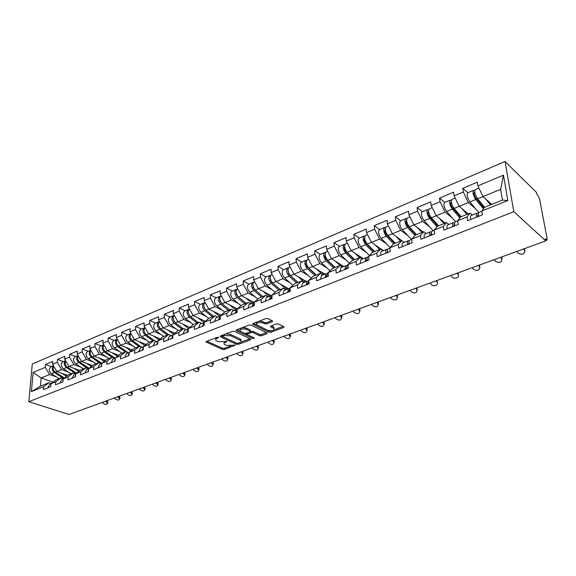 <?xml version="1.0" encoding="UTF-8"?>
<svg xmlns="http://www.w3.org/2000/svg" width="576" height="576" viewBox="0 0 576 576"><rect width="100%" height="100%" fill="white"/><g stroke="black" fill="none" stroke-linecap="round" stroke-linejoin="round"><path stroke-width="0.86" d="M218.448 337.327L217.102 337.306L206.417 341.402L206.086 342.029L222.538 349.474L224.41 349.502L235.282 345.118L226.368 345.413L224.28 344.318C223.625 343.555 223.992 342.878 225.396 342.288L226.786 341.762L226.865 341.208L224.143 341.712L218.03 341.611L215.892 340.481C215.222 339.71 215.59 339.026 216.986 338.429L218.383 337.896L218.448 337.327M271.858 320.609L266.674 322.582L264.694 322.546L262.937 321.653L262.973 322.942L264.737 323.834L266.71 323.87L272.225 321.775L272.614 321.019L267.926 318.6L265.932 318.564L253.087 323.489L252.713 324.223L268.855 332.251L270.792 332.287L283.55 327.55L283.946 326.815L278.474 323.993L276.502 323.957L271.001 326.03L270.612 326.765L273.91 328.522L273.866 327.24L273.391 326.93L273.442 328.212M262.973 322.942C258.602 322.063 256.5 322.69 256.673 324.814L267.674 330.365C271.987 331.214 274.061 330.595 273.91 328.522L273.866 327.24M545.774 240.89L68.99 414.504L28.8 401.717L513.821 211.694L545.774 240.89L545.364 238.723L546.984 239.933L547.121 238.558L539.539 198.828L538.106 195.746L536.998 194.659L536.609 192.6L505.051 161.496L513.821 211.694M234.598 331.373L232.646 331.337L220.486 336.01L220.378 336.823L236.506 344.282L238.399 344.311L250.488 339.826L250.855 339.156L234.598 331.373M236.563 329.832L249.062 325.037L251.035 325.073L267.178 333.072L266.796 333.77L261.454 335.758L259.524 335.722L253.109 332.604L251.172 332.575L247.651 333.9L247.284 334.584L254.326 338.026L252.727 338.472L236.426 330.674L236.563 329.832M505.051 161.496L32.278 363.989L28.8 401.717M467.842 192.744L462.787 188.309L463.327 191.981L468.425 202.572L475.589 208.742M462.787 188.309L477.302 182.182L477.878 185.875L503.467 175.14L507.852 200.563L481.81 211.003L482.407 214.819L467.575 220.723L467.014 216.936L457.668 220.68L458.201 224.453L443.851 230.17L443.354 226.418L434.318 230.047L434.794 233.777L420.912 239.299L420.466 235.598L411.718 239.105L412.142 242.791L398.707 248.141L398.311 244.476L389.844 247.874L390.211 251.525L377.201 256.709L376.855 253.08L368.647 256.37L368.971 259.978L356.364 265.003L356.069 261.418L348.113 264.607L348.386 268.178L336.161 273.046L335.909 269.496L328.198 272.592L328.428 276.12L316.57 280.843L316.361 277.337L308.88 280.339L309.074 283.831L297.562 288.41L297.396 284.94L290.131 287.856L290.282 291.312L279.115 295.754L278.978 292.327L271.922 295.157L272.045 298.57L261.194 302.89L261.094 299.498L254.239 302.242L254.326 305.626L243.785 309.823L243.72 306.461L237.053 309.132L237.11 312.48L226.858 316.562L226.829 313.236L220.349 315.828L220.37 319.14L210.406 323.114L210.406 319.817L204.106 322.344L204.098 325.627L194.4 329.486L194.429 326.225L188.294 328.68L188.258 331.927L178.826 335.686L178.877 332.46L172.908 334.85L172.85 338.062L163.663 341.719L163.742 338.53L157.932 340.855L157.846 344.038L148.903 347.594L149.004 344.441L143.345 346.709L143.237 349.855L134.525 353.326L134.64 350.194L129.125 352.404L128.995 355.522L120.506 358.906L120.65 355.802L115.272 357.962L115.121 361.044L106.848 364.342L107.006 361.274L101.765 363.377L101.599 366.43L93.528 369.648L93.708 366.61L88.596 368.654L88.409 371.686L80.532 374.818L80.734 371.808L75.744 373.81L75.535 376.805L67.853 379.865L68.069 376.884L63.202 378.835L62.978 381.809L55.483 384.79L55.714 381.838L50.962 383.746L50.724 386.69L43.402 389.599L43.646 386.676L31.385 391.594L33.134 372.434L45.295 367.33L49.608 374.53L56.376 376.898M51.502 366.61L45.54 364.471L45.295 367.33M45.54 364.471L52.783 361.411L52.553 364.291L57.262 362.311L61.603 369.605L68.393 372.046M63.446 361.62L57.492 359.431L57.262 362.311M57.492 359.431L64.901 356.299L64.685 359.201L69.509 357.178L73.879 364.558L80.69 367.07M75.679 356.515L69.718 354.262L69.509 357.178M69.718 354.262L77.314 351.058L77.112 353.988L82.051 351.914L86.458 359.395L93.29 361.987M88.207 351.281L82.253 348.977L82.051 351.914M82.253 348.977L90.029 345.686L89.849 348.646L94.91 346.522L99.346 354.103L106.2 356.774M101.045 345.924L95.09 343.555L94.91 346.522M95.09 343.555L103.061 340.186L102.895 343.174L108.086 340.992L112.55 348.682L119.426 351.432M114.192 340.43L108.245 337.997L108.086 340.992M108.245 337.997L116.417 334.548L116.273 337.558L121.594 335.326L126.086 343.123L132.991 345.96M127.67 334.8L121.73 332.309L121.594 335.326M121.73 332.309L130.111 328.766L129.982 331.805L135.446 329.515L139.975 337.428L146.894 340.351M141.494 329.033L135.562 326.462L135.446 329.515M135.562 326.462L144.158 322.834L144.05 325.908L149.652 323.554L154.217 331.574L161.15 334.598M155.664 323.107L149.753 320.472L149.652 323.554M149.753 320.472L158.573 316.75L158.486 319.853L164.239 317.441L168.833 325.577L175.788 328.702M170.208 317.038L164.311 314.33L164.239 317.441M164.311 314.33L173.362 310.507L173.304 313.632L179.208 311.162L183.83 319.414L190.807 322.646M185.141 310.802L179.258 308.016L179.208 311.162M179.258 308.016L188.554 304.092L188.518 307.253L194.58 304.711L199.238 313.092L206.23 316.433M200.462 304.402L194.602 301.536L194.58 304.711M194.602 301.536L204.149 297.504L204.149 300.701L210.37 298.087L215.064 306.598L222.07 310.054M216.202 297.828L210.37 294.883L210.37 298.087M210.37 294.883L220.183 290.743L220.205 293.962L226.598 291.276L231.329 299.916L238.342 303.509M232.373 291.074L226.57 288.043L226.598 291.276M226.57 288.043L236.657 283.781L236.707 287.042L243.288 284.278L248.04 293.054L255.074 296.777M248.998 284.134L243.223 281.009L243.288 284.278M243.223 281.009L253.591 276.631L253.678 279.922L260.446 277.085L265.234 285.998L272.275 289.865M266.083 276.998L260.352 273.78L260.446 277.085M260.352 273.78L271.022 269.273L271.138 272.599L278.1 269.676L282.924 278.734L289.973 282.758M283.666 269.654L277.97 266.342L278.1 269.676M277.97 266.342L288.95 261.706L289.102 265.061L296.273 262.058L301.126 271.26L308.189 275.45M301.752 262.102L296.107 258.682L296.273 262.058M296.107 258.682L307.411 253.908L307.598 257.306L314.978 254.203L319.867 263.563L326.938 267.934M320.378 254.326L314.777 250.798L314.978 254.203M314.777 250.798L326.419 245.887L326.65 249.314L334.253 246.125L339.17 255.636L346.255 260.194M339.552 246.319L334.015 242.683L334.253 246.125M334.015 242.683L346.01 237.614L346.284 241.078L354.118 237.787L359.071 247.471L366.163 252.238M359.316 238.068L353.837 234.31L354.118 237.787M353.837 234.31L366.206 229.09L366.516 232.589L374.602 229.198L379.584 239.047L386.683 244.044M379.685 229.558L374.27 225.684L374.602 229.198M374.27 225.684L387.036 220.291L387.396 223.834L395.734 220.334L400.745 230.357L407.858 235.606M400.687 220.788L395.352 216.778L395.734 220.334M395.352 216.778L408.521 211.219L408.931 214.798L417.542 211.183L422.582 221.393L429.71 226.915M422.359 211.738L417.11 207.598L417.542 211.183M417.11 207.598L430.704 201.852L431.172 205.466L440.064 201.737L445.133 212.134L452.268 217.958M444.737 202.392L439.582 198.108L440.064 201.737M439.582 198.108L453.622 192.182L454.14 195.833L463.327 191.981M472.291 215.064L470.009 213.134L467.014 216.936M457.668 220.68L460.742 216.864L470.009 213.134M468.425 202.572L459.23 206.345L468.158 213.876M454.14 195.833L459.23 206.345M448.877 224.453L446.551 222.581L443.354 226.418M434.318 230.047L437.58 226.195L446.551 222.581M445.133 212.134L436.226 215.791L445.334 223.07M431.172 205.466L436.226 215.791M426.218 233.532L423.842 231.725L420.466 235.598M411.718 239.105L415.166 235.224L423.842 231.725M422.582 221.393L413.964 224.935L423.23 231.977M408.931 214.798L413.964 224.935M404.273 242.323L401.861 240.581L398.311 244.476M389.844 247.874L393.451 243.965L401.861 240.581M400.745 230.357L392.393 233.791L401.81 240.602M387.396 223.834L392.393 233.791M383.011 250.848L380.563 249.156L376.855 253.08M368.647 256.37L372.413 252.439L380.563 249.156M379.584 239.047L371.484 242.374L383.486 250.661M366.516 232.589L371.484 242.374M362.398 259.106L359.914 257.472L356.069 261.418M348.113 264.607L352.015 260.654L359.914 257.472M359.071 247.471L351.216 250.69L363.37 258.718M346.284 241.078L351.216 250.69M342.403 267.12L339.898 265.536L335.909 269.496M328.198 272.592L332.237 268.625L339.898 265.536M339.17 255.636L331.553 258.768L343.843 266.544M326.65 249.314L331.553 258.768M323.014 274.896L320.472 273.362L316.361 277.337M308.88 280.339L313.034 276.358L320.472 273.362M319.867 263.563L312.473 266.602L324.886 274.14M307.598 257.306L312.473 266.602M304.186 282.442L301.622 280.951L297.396 284.94M290.131 287.856L294.401 283.86L301.622 280.951M301.126 271.26L293.94 274.212L306.468 281.52M289.102 265.061L293.94 274.212M285.898 289.764L283.32 288.324L278.978 292.327M271.922 295.157L276.3 291.154L283.32 288.324M282.924 278.734L275.947 281.599L288.576 288.691L289.447 288.569M271.138 272.599L275.947 281.599M268.135 296.885L265.536 295.488L261.094 299.498M254.239 302.242L258.718 298.231L265.536 295.488M265.234 285.998L258.451 288.778L271.303 295.733M253.678 279.922L258.451 288.778M250.862 303.804L248.249 302.45L243.72 306.461M237.053 309.132L241.625 305.114L248.249 302.45M248.04 293.054L241.452 295.762L254.246 302.443M236.707 287.042L241.452 295.762M234.079 310.536L231.444 309.218L226.829 313.236M220.349 315.828L225 311.81L231.444 309.218M231.329 299.916L224.914 302.551L237.384 308.844M220.205 293.962L224.914 302.551M217.742 317.081L215.1 315.799L210.406 319.817M204.106 322.344L208.829 318.326L215.1 315.799M215.064 306.598L208.829 309.154L221.126 315.158M204.149 300.701L208.829 309.154M201.852 323.446L199.195 322.207L194.429 326.225M188.294 328.68L193.097 324.662L199.195 322.207M199.238 313.092L193.169 315.583L205.308 321.322M188.518 307.253L193.169 315.583M186.386 329.645L183.715 328.442L178.877 332.46M172.908 334.85L177.775 330.833L183.715 328.442M183.83 319.414L177.919 321.847L188.107 326.534M173.304 313.632L177.919 321.847M171.324 335.686L168.646 334.512L163.742 338.53M157.932 340.855L162.857 336.838L168.646 334.512M168.833 325.577L163.073 327.938L174.917 333.194M158.486 319.853L163.073 327.938M156.643 341.568L153.965 340.423L149.004 344.441M143.345 346.709L148.327 342.691L153.965 340.423M154.217 331.574L148.601 333.878L160.308 338.918M144.05 325.908L148.601 333.878L146.333 334.786L154.339 340.582M142.344 347.299L139.658 346.183L134.64 350.194M129.125 352.404L134.165 348.401L139.658 346.183M139.975 337.428L134.503 339.674L146.074 344.506M129.982 331.805L134.503 339.674L132.336 340.531L141.206 346.824M128.405 352.886L125.712 351.799L120.65 355.802M115.272 357.962L120.355 353.959L125.712 351.799M126.086 343.123L120.758 345.312L132.192 349.963M116.273 337.558L120.758 345.312M114.818 358.33L112.118 357.278L107.006 361.274M101.765 363.377L106.891 359.381L112.118 357.278M112.55 348.682L107.345 350.82L118.663 355.291M102.895 343.174L107.345 350.82M101.556 363.643L98.856 362.614L93.708 366.61M88.596 368.654L93.758 364.673L98.856 362.614M99.346 354.103L94.27 356.191L105.458 360.497M89.849 348.646L94.27 356.191M88.582 368.813L85.918 367.826L80.734 371.808M75.744 373.81L80.95 369.828L85.918 367.826M86.458 359.395L81.504 361.433L92.578 365.58M77.112 353.988L81.504 361.433M75.758 373.802L73.296 372.91L68.069 376.884M63.202 378.835L68.436 374.868L73.296 372.91M73.879 364.558L69.048 366.545L80.006 370.548M64.685 359.201L69.048 366.545M63.36 378.72L60.97 377.878L55.714 381.838M50.962 383.746L56.225 379.786L60.97 377.878M61.603 369.605L56.88 371.542L67.73 375.408M52.553 364.291L56.88 371.542M51.257 383.522L48.931 382.723L43.646 386.676M49.608 374.53L41.134 378.007L40.428 386.15L48.931 382.723M53.107 382.133L41.134 378.007L33.134 372.434M40.428 386.15L31.385 391.594M481.81 211.003L484.682 207.223L502.452 200.066L500.638 189.346L482.998 196.589L491.731 204.386M502.452 200.066L507.852 200.563M477.878 185.875L482.998 196.589M503.467 175.14L500.638 189.346M215.978 337.738L215.82 339.156M224.33 341.64L224.215 343.015M206.928 341.208L222.53 348.242L224.402 348.271L230.782 345.895M240.883 342.137L250.034 338.731M220.946 335.83L222.61 336.6M222.883 336.168L222.804 336.737L236.959 343.303L239.76 342.778C241.222 342.173 241.603 341.474 240.905 340.69L230.558 335.707L224.366 335.599L222.883 336.168L222.876 335.088M222.552 335.21L222.638 336.312M240.977 340.762L240.883 339.437L240.192 338.983L240.214 340.236M225.806 333.965L230.544 334.44L240.192 338.983M266.378 332.647L261.418 334.49L261.454 335.758M250.409 331.582L253.08 331.337L259.495 334.462L261.418 334.49M247.147 333.014L247.277 334.123M247.464 334.706L244.498 333.281M240.674 331.445L236.981 329.674M246.348 329.321C242.078 328.464 240.012 329.054 240.142 331.092L244.469 333.266L246.406 333.302L249.926 331.97L250.294 331.272L246.348 329.321L246.319 328.046L242.287 327.636M240.221 328.428L240.12 329.818M250.272 330.473L250.063 329.868L250.092 331.135M246.319 328.046L250.063 329.868M262.937 321.653L259.042 321.206M256.658 322.121L256.608 323.496M271.346 325.901L273.391 326.93M253.454 323.352L268.819 330.984L271.289 330.818M273.946 329.825L283.169 326.398M53.467 365.818C51.574 367.942 51.869 370.181 54.353 372.557L63.67 378.482M50.983 366.826L50.76 366.919C48.622 368.95 48.845 371.225 51.415 373.759L59.105 378.626M53.662 366.149C52.632 368.395 53.172 370.404 55.267 372.175L64.354 377.964M61.949 373.349L66.557 376.294M106.97 400.673L107.964 402.329L107.654 402.97M102.283 402.379L103.27 403.315C105.358 404.726 106.74 404.762 107.431 403.43L105.739 401.126M50.746 386.417L50.825 385.452M47.808 387.85L49.601 384.466M62.935 361.836L65.592 360.727C63.605 362.822 63.871 365.112 66.413 367.603L75.866 373.716M62.712 361.93C60.595 363.96 60.826 366.264 63.41 368.834L71.107 373.795M65.772 361.03C64.685 363.298 65.21 365.357 67.349 367.214L76.565 373.183M74.095 368.388L78.811 371.462M79.906 370.627L79.517 370.368M75.175 356.724L78.019 355.536C75.924 357.581 76.169 359.914 78.761 362.527L87.955 368.582M74.952 356.818C72.85 358.855 73.094 361.181 75.686 363.794L83.398 368.842M78.178 355.795C77.018 358.07 77.537 360.187 79.726 362.138L89.064 368.294M86.53 363.312L91.368 366.516M92.448 365.681L91.944 365.342M90.763 350.208L90.634 350.266C88.553 352.318 88.812 354.672 91.411 357.336L99.871 363.002M87.718 351.49L87.494 351.583C85.406 353.628 85.666 355.982 88.265 358.632L95.976 363.773M90.893 350.431C89.654 352.721 90.158 354.888 92.398 356.933L101.88 363.29M99.259 358.114L104.227 361.454M105.3 360.619L104.674 360.194M103.824 344.765L103.558 344.873C101.491 346.932 101.765 349.308 104.371 352.015L112.097 357.286M100.555 346.126L100.339 346.219C98.273 348.271 98.539 350.647 101.146 353.34L108.871 358.582M103.925 344.938C102.6 347.227 103.09 349.445 105.386 351.598L115.085 358.222M112.306 352.778L117.41 356.278M118.476 355.442L117.713 354.917M117.216 339.192L116.798 339.343C114.754 341.41 115.042 343.814 117.655 346.558L125.388 351.929M113.717 340.632L113.501 340.718C111.449 342.785 111.737 345.182 114.35 347.918L122.076 353.268M117.281 339.307C115.877 341.59 116.345 343.865 118.692 346.133L128.362 352.865M125.676 347.314L130.918 350.978M131.976 350.136L131.076 349.51M119.117 396.252L120.103 397.894L119.772 398.585M114.358 397.987L115.351 398.93C117.482 400.37 118.894 400.392 119.578 399.002L117.893 396.698M62.899 381.838L63.115 380.052M59.875 383.04L61.654 379.634M131.544 391.73L132.523 393.35L132.178 394.099M126.713 393.487L127.706 394.452C129.888 395.921 131.328 395.928 132.005 394.466L130.327 392.17M75.334 376.884L75.679 374.746M72.238 378.122L73.994 374.688M144.259 387.094L145.231 388.699L144.864 389.513M139.349 388.886L140.342 389.866C142.589 391.37 144.043 391.356 144.72 389.822L143.05 387.54M88.078 371.815L88.546 369.389M84.902 373.075L86.63 369.626M157.277 382.356L158.234 383.933L157.846 384.811M152.287 384.178L153.281 385.164C155.585 386.712 157.068 386.676 157.73 385.07L156.074 382.795M101.138 366.617L101.736 363.953M97.884 367.913L99.583 364.435M170.597 377.503L171.547 379.058L171.137 380.009M165.528 379.354L166.529 380.362C168.89 381.938 170.402 381.888 171.058 380.196L169.409 377.942M114.523 361.289L115.25 358.416M111.19 362.614L112.86 359.114M130.954 333.497L130.37 333.677C128.354 335.743 128.657 338.177 131.278 340.97L139.01 346.442M127.21 334.994L126.994 335.088C124.963 337.154 125.266 339.581 127.886 342.36L135.612 347.81M130.73 338.616L130.363 337.723M130.982 333.54C129.478 335.808 129.931 338.134 132.336 340.531M139.385 341.712L144.77 345.557M145.822 344.714L144.778 343.966M184.241 372.535L185.184 374.054L184.752 375.084M179.086 374.414L180.086 375.437C182.52 377.057 184.061 376.978 184.702 375.206L183.06 372.967M128.246 355.824L129.11 352.757M124.826 357.185L126.475 353.657M144.979 327.672L144.295 327.859C142.294 329.933 142.61 332.395 145.246 335.232L152.971 340.819M141.041 329.22L140.825 329.306C138.823 331.38 139.133 333.835 141.761 336.665L149.494 342.223M144.958 333.252L144.209 331.481M145.037 327.622C143.431 329.868 143.87 332.251 146.333 334.786M153.439 335.966L158.983 339.998M160.02 339.156L158.818 338.278M198.216 367.445L199.145 368.928L198.691 370.044M192.982 369.36L193.982 370.397C196.488 372.06 198.05 371.952 198.67 370.087L197.05 367.877M142.33 350.215L143.33 346.99M138.823 351.612L140.436 348.062M159.278 321.71L158.573 321.898C156.6 323.978 156.931 326.462 159.566 329.35L167.299 335.052M155.232 323.294L155.016 323.381C153.036 325.462 153.367 327.938 156.002 330.818L163.728 336.492M159.473 327.593L158.486 325.238M159.458 321.566C157.752 323.762 158.162 326.21 160.69 328.889L168.415 334.606M167.861 330.062L173.57 334.31M174.593 333.461L173.225 332.446M212.544 362.232L213.444 363.672L212.99 364.86M207.209 364.176L208.21 365.234C210.794 366.934 212.386 366.797 212.99 364.838L211.385 362.657M156.78 344.462L157.925 341.086M153.18 345.895L154.764 342.324M173.945 315.59L173.225 315.778C171.281 317.866 171.634 320.378 174.276 323.316L181.994 329.134M169.79 317.21L169.574 317.304C167.623 319.385 167.969 321.89 170.611 324.821L178.33 330.61M174.341 321.718L173.16 318.895M174.269 315.353C172.44 317.498 172.822 319.99 175.421 322.841L183.139 328.673M182.657 324.007L188.539 328.478M189.547 327.636L187.999 326.455M227.218 356.89L228.103 358.279L227.671 359.532M221.796 358.862L222.804 359.935C225.468 361.678 227.088 361.519 227.664 359.453L226.073 357.307M172.771 338.098L172.886 336.146M171.612 338.558L172.908 335.052L169.466 336.427M167.918 340.027L169.243 336.521M204.199 321.113L205.07 321.523M189.007 309.312L188.266 309.492C186.358 311.587 186.718 314.129 189.367 317.117L197.078 323.057M184.73 310.975L184.522 311.062C182.599 313.15 182.959 315.684 185.602 318.658L193.32 324.569M189.583 315.648L188.244 312.43M189.482 308.988L189.439 309.002C187.531 311.098 187.898 313.639 190.541 316.634L198.252 322.582M197.842 317.794L204.019 322.589M204.905 321.66L203.17 320.306M242.273 351.403L243.137 352.742L242.726 354.067M236.75 353.419L237.758 354.506C240.509 356.299 242.158 356.098 242.705 353.923L241.135 351.821M188.028 332.014L188.287 329.609M186.84 332.496L188.294 328.882M183.046 334.001L184.558 330.379M204.466 302.868L203.71 303.048C201.83 305.143 202.212 307.706 204.862 310.752L212.566 316.822M200.074 304.567L199.865 304.654C197.971 306.749 198.353 309.312 201.002 312.336L208.742 318.406M205.222 309.398L203.731 305.813M204.919 302.544L204.919 302.544C203.04 304.639 203.422 307.21 206.071 310.255L213.775 316.332M213.437 311.407L219.629 316.325M220.687 315.54L218.743 313.992M257.71 345.787L258.545 347.062L258.163 348.458M252.094 347.832L253.094 348.941C255.946 350.777 257.623 350.539 258.127 348.25L256.586 346.19M203.71 325.778L204.098 323.028M202.486 326.261L204.106 322.567M198.59 327.816L200.059 324.166M219.83 300.96L220.19 301.147M220.349 296.251L219.578 296.424C217.728 298.519 218.131 301.118 220.788 304.214L228.47 310.414M215.827 297.986L215.618 298.073C213.768 300.168 214.164 302.76 216.814 305.842L224.64 312.12M221.321 303.005L219.65 299.045M221.018 295.819L220.817 295.906C218.974 298.001 219.377 300.6 222.026 303.703L229.709 309.917M229.45 304.841L235.67 309.895M237.06 309.398L234.734 307.505M273.542 340.02L274.349 341.23L274.003 342.698M267.826 342.101L268.826 343.231C271.778 345.11 273.485 344.837 273.946 342.425L272.441 340.423M219.816 319.363L220.356 316.325M218.563 319.86L219.766 316.267L220.349 316.109M214.553 321.458L215.978 317.786M219.78 318.996L219.722 319.399M236.239 294.394L236.7 294.631M236.678 289.447L235.879 289.613C234.072 291.715 234.49 294.343 237.146 297.497L244.814 303.833M232.013 291.226L231.811 291.312C229.997 293.407 230.414 296.028 233.064 299.174L240.984 305.676M237.917 296.496L236.016 292.104M237.355 289.001L237.154 289.08C235.346 291.182 235.771 293.81 238.421 296.971L246.089 303.322M245.909 298.094L252.151 303.293M253.476 302.767L251.165 300.838M289.8 334.102L290.57 335.239L290.261 336.787M283.975 336.218L284.976 337.37C288.029 339.293 289.764 338.983 290.182 336.442L288.713 334.498M236.383 312.768L237.06 309.492L236.246 309.665L235.087 313.286M230.969 314.928L232.351 311.227M236.326 312.25L236.232 312.826M253.13 287.662L253.692 287.964M253.454 282.456L252.634 282.614C250.862 284.717 251.309 287.374 253.966 290.592L261.612 297.065M248.659 284.278L248.458 284.357C246.679 286.459 247.118 289.116 249.768 292.313L257.789 299.066M254.146 281.988L253.944 282.067C252.18 284.17 252.619 286.834 255.276 290.052L262.922 296.539L254.196 289.138L252.842 284.99M262.829 291.146L269.093 296.503M270.389 295.978L268.049 293.976M306.482 328.025L307.217 329.083L306.95 330.718M300.55 330.185L301.55 331.358C304.718 333.324 306.482 332.971 306.842 330.3L305.417 328.414M253.411 305.993L254.246 302.515M252.086 306.518L253.195 302.875L254.023 302.724M247.846 308.203L249.178 304.481M253.339 305.33L253.217 306.072M270.526 280.764L271.21 281.146M270.713 275.27L269.87 275.422C268.142 277.524 268.603 280.21 271.267 283.486L278.878 290.11M265.766 277.128L265.572 277.214C263.83 279.317 264.29 282.002 266.947 285.257L275.069 292.277M280.159 289.598L271.476 282.024L270.144 277.682M271.411 274.774L271.217 274.853C269.489 276.962 269.957 279.655 272.614 282.931L280.224 289.57M280.231 284.004L286.51 289.519M287.791 289.008L285.408 286.92M323.618 321.782L324.302 322.762L324.094 324.482M317.57 323.986L318.571 325.181C321.862 327.19 323.654 326.786 323.95 323.986L322.567 322.164M270.936 299.016L271.93 295.373M269.568 299.556L270.626 295.884L271.476 295.747M265.205 301.291L266.486 297.547M270.85 298.231L270.677 299.117M288.468 273.715L289.282 274.19M288.468 267.883L287.597 268.013C285.912 270.122 286.402 272.844 289.058 276.185L296.64 282.96M283.363 269.784L283.176 269.863C281.484 271.966 281.966 274.68 284.623 278.006L292.853 285.307M297.9 282.449L289.253 274.702L287.957 270.18M289.174 267.358L288.979 267.437C287.302 269.539 287.791 272.268 290.448 275.609L298.03 282.398M298.123 276.653L304.43 282.341M305.683 281.837L303.264 279.648M341.222 315.374L341.856 316.26L341.698 318.067M335.059 317.621L336.06 318.83C339.48 320.89 341.302 320.436 341.525 317.491L340.193 315.749M288.972 291.83L289.966 288.137M287.561 292.392L288.569 288.698L284.292 290.412M283.075 294.178L284.09 290.491M288.871 290.938L288.655 291.96M306.994 266.522L307.966 267.113M306.742 260.28L305.842 260.395C304.207 262.498 304.726 265.255 307.375 268.661L314.921 275.594M301.478 262.217L301.291 262.296C299.642 264.398 300.154 267.149 302.81 270.54L311.155 278.158M316.159 275.098L307.548 267.17C306.166 265.543 305.748 263.974 306.281 262.476M307.454 259.726L307.267 259.798C305.64 261.907 306.151 264.665 308.808 268.07L316.354 275.018M316.548 269.078L322.445 274.55M324.101 274.457L321.638 272.167M359.316 308.786L359.892 309.578L359.798 311.472M353.038 311.076L354.031 312.314C357.581 314.41 359.431 313.913 359.582 310.817L358.315 309.154M307.541 284.443L308.678 280.634M306.094 285.019L307.037 281.297L307.944 281.182M301.464 286.855L302.623 283.061M307.426 283.442L307.159 284.587M326.218 259.243L327.384 259.97M325.555 252.454L324.626 252.554C323.05 254.657 323.59 257.443 326.239 260.914L333.742 268.02M320.126 254.434L319.939 254.506C318.348 256.615 318.881 259.394 321.53 262.85L330.005 270.814M334.944 267.53L326.39 259.416C324.95 257.645 324.54 256.025 325.159 254.563M326.275 251.863L326.095 251.935C324.518 254.045 325.058 256.831 327.715 260.309L335.21 267.422M335.506 261.266L340.121 265.68M343.058 266.861L340.553 264.456M377.921 302.011L378.432 302.702L378.403 304.69M371.513 304.344L372.506 305.604C376.2 307.75 378.079 307.195 378.144 303.948L376.942 302.371M326.664 276.826L327.737 272.995M325.174 277.416L326.059 273.672L326.995 273.578M320.414 279.317L321.502 275.494M326.542 275.738L326.218 276.998M346.428 252.043L347.882 252.994M344.938 244.404L343.973 244.469C342.454 246.571 343.022 249.394 345.665 252.936L353.117 260.208M339.329 246.413L339.149 246.485C337.615 248.587 338.17 251.402 340.819 254.93L349.43 263.268M354.298 259.74L345.794 251.424C344.304 249.509 343.908 247.838 344.599 246.42M345.665 243.763L345.485 243.835C343.973 245.938 344.542 248.767 347.184 252.317L354.636 259.603M355.039 253.217L359.518 257.638M362.578 259.034L360.022 256.507M397.058 295.042L397.541 297.713M390.514 297.425L391.507 298.714C395.352 300.888 397.26 300.283 397.224 296.885L396.101 295.394M346.378 268.978L347.378 265.126M344.844 269.59L345.658 265.817L346.63 265.752M339.934 271.541L340.956 267.703M346.241 267.818L345.859 269.179M367.358 244.764L369.166 246.002M364.918 236.11L363.917 236.146C362.455 238.241 363.053 241.099 365.695 244.714L373.09 252.173M359.114 238.147L358.942 238.219C357.466 240.322 358.049 243.173 360.691 246.766L369.454 255.528M374.234 251.705L365.796 243.187C364.248 241.106 363.859 239.393 364.637 238.046M365.652 235.418L365.472 235.49C364.025 237.593 364.615 240.451 367.258 244.073L374.652 251.539M375.163 244.908L379.685 249.516M381.665 249.919L380.088 248.314M416.743 287.878L417.233 290.52M410.069 290.304L411.055 291.614C415.058 293.839 416.988 293.17 416.858 289.62L415.814 288.216M366.703 260.885L367.632 257.011M365.119 261.518L365.868 257.717L366.876 257.688M360.058 263.527L361.008 259.668M366.552 259.668L366.113 261.122M389.002 237.398L391.205 238.975M385.517 227.563L384.473 227.556C383.083 229.651 383.702 232.546 386.338 236.239L393.674 243.878M379.512 229.63L379.339 229.702C377.935 231.797 378.547 234.684 381.182 238.356L390.11 247.579M394.783 243.432L386.417 234.698C384.818 232.459 384.444 230.71 385.286 229.442L385.301 229.428M386.251 226.814L386.078 226.886C384.696 228.982 385.322 231.876 387.95 235.577L395.28 243.23M395.906 236.333L400.471 241.142M401.573 240.696L400.759 239.846M430.193 282.974L431.172 284.314C433.195 287.33 439.394 285.098 437.09 282.168L436.111 280.822M387.67 252.54C387.302 250.517 387.518 249.242 388.339 248.71L388.512 248.645M386.035 253.188C385.668 251.172 385.891 249.898 386.705 249.365L387.756 249.372M380.808 255.269C380.448 253.253 380.678 251.986 381.499 251.453L381.679 251.381M387.497 251.28L387 252.806M437.004 280.498L437.09 282.168M411.401 229.961L414.036 231.934M406.771 218.765L405.677 218.7C404.359 220.788 405.007 223.718 407.635 227.491L414.986 235.426M400.55 220.846L400.385 220.91C399.046 223.006 399.686 225.922 402.314 229.68L411.451 239.45M415.973 234.9L407.686 225.943C406.094 223.654 405.698 221.882 406.505 220.615L406.62 220.565M407.498 217.944L407.34 218.009C406.022 220.097 406.678 223.027 409.298 226.807L416.556 234.662M417.298 227.47L421.913 232.502M422.971 232.078L422.078 231.098M457.877 272.894L458.381 275.486M450.914 275.429L451.98 276.912C454.118 279.85 460.231 277.502 457.985 274.586L457.013 273.211M409.306 243.922C408.91 241.877 409.111 240.595 409.896 240.077L410.062 240.005M407.621 244.591C407.225 242.554 407.426 241.265 408.211 240.746L409.313 240.797M402.228 246.744C401.839 244.706 402.048 243.425 402.84 242.899L403.013 242.827M409.118 242.654L408.55 244.224M434.621 222.487L437.731 224.935M428.71 209.693L427.558 209.563C426.319 211.644 427.003 214.61 429.617 218.47L437.062 226.807M422.251 211.781L422.093 211.846C420.833 213.926 421.51 216.886 424.123 220.723L433.166 230.746M437.832 226.094L429.638 216.9C428.054 214.567 427.637 212.767 428.393 211.507M429.43 208.786L429.271 208.85C428.033 210.931 428.724 213.898 431.338 217.764L438.516 225.821M439.366 218.297L444.038 223.596M445.061 223.186L444.067 222.055M479.376 265.068L479.887 267.624M472.27 267.66L473.414 269.28C477.67 271.325 479.707 270.482 479.513 266.774L478.548 265.37M431.647 235.03C431.23 232.956 431.395 231.667 432.151 231.156L432.31 231.091M429.905 235.721C429.487 233.654 429.653 232.358 430.409 231.847L431.568 231.962M424.339 237.938C423.929 235.872 424.102 234.583 424.865 234.072L425.03 234.007M431.777 233.827L431.237 233.827L430.805 235.361M458.705 215.028L460.865 216.821M451.368 200.347L450.151 200.131C448.992 202.198 449.712 205.207 452.311 209.146L459.871 217.944M444.665 202.421L444.514 202.486C443.326 204.559 444.038 207.554 446.645 211.478L455.573 221.767M460.519 217.145L452.304 207.569C450.727 205.186 450.295 203.364 450.994 202.104L451.361 202.068M452.074 199.325L451.922 199.39C450.77 201.463 451.49 204.473 454.09 208.418L461.182 216.691M462.154 208.814L466.884 214.394M467.863 213.998L466.762 212.702M501.538 256.997L502.049 259.51M494.273 259.646L495.518 261.418C499.831 263.34 501.89 262.44 501.703 258.718L500.746 257.285M454.73 225.835C454.284 223.74 454.421 222.437 455.134 221.94L455.292 221.875M452.93 226.555C452.484 224.46 452.621 223.164 453.341 222.66L454.572 222.84M447.178 228.845C446.738 226.757 446.882 225.461 447.61 224.957L447.775 224.892M454.694 224.683L454.176 224.669L453.787 226.21M483.725 207.648L484.106 207.979M474.79 190.728L473.494 190.382C472.421 192.442 473.177 195.487 475.762 199.519L483.458 208.836M467.806 192.758L467.662 192.816C466.567 194.882 467.316 197.921 469.901 201.924L478.75 212.53M484.056 208.044L475.718 197.928C474.156 195.487 473.695 193.644 474.343 192.391L474.854 192.42M475.466 189.562L475.322 189.619C474.257 191.678 475.013 194.731 477.598 198.77L484.625 207.302M485.676 198.979L490.486 204.89M491.414 204.516L490.183 203.004M524.39 248.674L524.909 251.136M516.96 251.381L518.306 253.303C522.677 255.11 524.772 254.146 524.592 250.409L523.634 248.954M478.591 216.338C478.116 214.214 478.217 212.904 478.894 212.422L479.045 212.357M476.726 217.08C476.251 214.956 476.359 213.653 477.036 213.163L478.346 213.43M470.779 219.449C470.311 217.332 470.426 216.029 471.118 215.539L471.269 215.474M478.39 215.23L477.886 215.208L477.547 216.756M545.616 240.07L546.487 239.753M216.979 337.349L216.986 338.429M226.778 341.172L226.786 341.762M225.389 341.244L225.396 342.288M235.022 344.974L235.037 345.564M224.402 348.271L224.41 349.502M222.53 348.242L222.538 349.474M206.345 341.438L206.345 342.202M218.376 337.298L218.383 337.896M250.466 338.94L250.488 339.826M238.378 343.289L238.399 344.311M236.484 343.087L236.506 344.282M220.37 336.053L220.378 336.823M230.544 334.44L230.558 335.707M224.359 334.519L224.366 335.599M266.767 332.834L266.796 333.77M259.495 334.462L259.524 335.722M253.08 331.337L253.109 332.604M251.143 331.301L251.172 332.575M247.63 332.834L247.651 333.9M252.698 337.219L252.727 338.472M236.412 329.904L236.426 330.674M272.196 320.782L272.225 321.775M266.674 322.582L266.71 323.87M264.694 322.546L264.737 323.834M270.763 326.138L270.792 326.88M283.507 326.57L283.55 327.55M270.749 331.02L270.792 332.287M268.819 330.984L268.855 332.251M252.893 323.582L252.914 324.353M54.353 372.557L51.415 373.759M56.866 371.52L55.267 372.175M106.726 402.062L107.266 400.961M66.413 367.603L63.41 368.834M69.034 366.523L67.349 367.214M78.761 362.527L75.686 363.794M81.49 361.411L79.726 362.138M91.411 357.336L88.265 358.632M94.255 356.17L92.398 356.933M104.371 352.015L101.146 353.34M107.338 350.798L105.386 351.598M117.655 346.558L114.35 347.918M120.744 345.29L118.692 346.133M118.886 397.649L119.412 396.54M131.321 393.134L131.846 392.018M144.043 388.519L144.562 387.396M157.068 383.796L157.572 382.658M170.402 378.95L170.899 377.813M131.278 340.97L127.886 342.36M184.061 373.997L184.543 372.845M145.246 335.232L141.761 336.665M198.05 368.921L198.518 367.762M159.566 329.35L156.002 330.818M163.058 327.917L160.69 328.889M212.386 363.715L212.846 362.556M174.276 323.316L170.611 324.821M177.905 321.818L175.421 322.841M227.074 358.387L227.527 357.214M189.367 317.117L185.602 318.658M193.154 315.562L190.541 316.634M242.143 352.915L242.575 351.742M204.862 310.752L201.002 312.336M208.814 309.132L206.071 310.255M257.594 347.314L258.012 346.126M220.788 304.214L216.814 305.842M224.899 302.522L222.026 303.703M273.442 341.561L273.845 340.366M237.146 297.497L233.064 299.174M241.438 295.733L238.421 296.971M289.714 335.657L290.102 334.447M253.966 290.592L249.768 292.313M258.437 288.756L255.276 290.052M306.418 329.594L306.785 328.378M271.267 283.486L266.947 285.257M275.933 281.57L272.614 282.931M323.568 323.366L323.921 322.15M289.058 276.185L284.623 278.006M293.926 274.183L290.448 275.609M341.194 316.973L341.525 315.742M307.375 268.661L302.81 270.54M312.458 266.573L308.808 268.07M359.309 310.399L359.618 309.161M326.239 260.914L321.53 262.85M331.538 258.739L327.715 260.309M377.928 303.638L378.223 302.393M344.65 246.931L344.275 247.082M345.665 252.936L340.819 254.93M351.202 250.668L347.184 252.317M397.087 296.683L397.354 295.438M364.694 238.601L364.248 238.781M365.695 244.714L360.691 246.766M371.47 242.345L367.258 244.073M416.801 289.534L417.038 288.274M385.366 230.011L384.84 230.227M386.338 236.239L381.182 238.356M392.378 233.762L387.95 235.577M406.692 221.148L406.08 221.407M407.635 227.491L402.314 229.68M413.95 224.899L409.298 226.807M457.985 274.586L458.172 273.312M408.715 243.029L409.14 242.856M428.702 212.004L427.997 212.299M429.617 218.47L424.123 220.723M436.212 215.762L431.338 217.764M479.513 266.774L479.671 265.493M430.942 234.158L431.467 233.95M451.433 202.558L450.626 202.889M452.311 209.146L446.645 211.478M459.216 206.316L454.09 208.418M501.703 258.718L501.833 257.429M453.902 225L454.536 224.748M474.919 192.794L474.012 193.176M475.762 199.519L469.901 201.924M482.983 196.56L477.598 198.77M524.592 250.409L524.678 249.12M477.626 215.532L478.375 215.237M545.681 240.408L546.926 239.954M206.086 341.604L206.086 342.029M220.133 336.211L220.14 336.665M240.883 339.437L240.905 340.69M250.265 329.998L250.294 331.272M236.196 330.055L236.203 330.53M270.598 326.268L270.612 326.765M252.706 323.719L252.713 324.223M53.453 365.796L50.76 366.919M107.964 402.329L107.431 403.43M49.37 384.559L50.947 383.926M90.634 350.266L87.494 351.583M103.558 344.873L100.339 346.219M116.798 339.343L113.501 340.718M120.103 397.894L119.578 399.002M61.416 379.728L63.187 379.022M132.523 393.35L132.005 394.466M73.757 374.782L75.73 373.997M145.231 388.699L144.72 389.822M86.4 369.72L88.582 368.842M158.234 383.933L157.73 385.07M99.36 364.529L101.758 363.564M171.547 379.058L171.058 380.196M112.637 359.201L115.265 358.15M130.37 333.677L126.994 335.088M185.184 374.054L184.702 375.206M126.252 353.75L129.118 352.598M144.295 327.859L140.825 329.306M199.145 368.928L198.67 370.087M140.213 348.149L143.338 346.903M158.573 321.898L155.016 323.381M213.444 363.672L212.99 364.838M154.541 342.41L157.925 341.05M173.225 315.778L169.574 317.304M228.103 358.279L227.664 359.453M188.266 309.492L184.522 311.062M243.137 352.742L242.705 353.923M184.334 330.466L188.122 328.954M203.71 303.048L199.865 304.654M258.545 347.062L258.127 348.25M199.836 324.259L203.731 322.697M219.578 296.424L215.618 298.073M221.184 295.747L220.817 295.906M274.349 341.23L273.946 342.425M215.77 317.873L219.766 316.267M235.879 289.613L231.811 291.312M237.694 288.857L237.154 289.08M290.57 335.239L290.182 336.442M232.135 311.314L236.246 309.665M252.634 282.614L248.458 284.357M254.671 281.765L253.944 282.067M307.217 329.083L306.842 330.3M248.969 304.567L253.195 302.875M269.87 275.422L265.572 277.214M272.138 274.471L271.217 274.853M324.302 322.762L323.95 323.986M266.278 297.626L270.626 295.884M287.597 268.013L283.176 269.863M290.11 266.969L288.979 267.437M341.856 316.26L341.525 317.491M305.842 260.395L301.291 262.296M308.614 259.236L307.267 259.798M359.892 309.578L359.582 310.817M308.477 280.714L308.887 280.555M302.429 283.14L307.037 281.297M324.626 252.554L319.939 254.506M327.672 251.28L326.095 251.935M378.432 302.702L378.144 303.948M327.542 273.074L328.212 272.808M321.314 275.573L326.059 273.672M343.973 244.469L339.149 246.485M347.306 243.079L345.485 243.835M397.49 295.632L397.224 296.885M347.191 265.205L348.127 264.823M340.769 267.775L345.658 265.817M363.917 236.146L358.942 238.219M367.553 234.626L365.472 235.49M417.103 288.36L416.858 289.62M367.445 257.083L368.669 256.594M360.821 259.74L365.868 257.717M384.473 227.556L379.339 229.702M388.433 225.907L386.078 226.886M388.339 248.71L389.866 248.098M381.499 251.453L386.705 249.365M405.677 218.7L400.385 220.91M409.982 216.907L407.34 218.009M409.896 240.077L411.746 239.328M402.84 242.899L408.211 240.746M427.558 209.563L422.093 211.846M432.223 207.619L429.271 208.85M432.151 231.156L434.347 230.27M424.865 234.072L430.409 231.847M450.151 200.131L444.514 202.486M455.198 198.022L451.922 199.39M455.134 221.94L457.697 220.91M447.61 224.957L453.341 222.66M473.494 190.382L467.662 192.816M478.944 188.107L475.322 189.619M478.894 212.422L481.853 211.234M471.118 215.539L477.036 213.163"/></g></svg>
